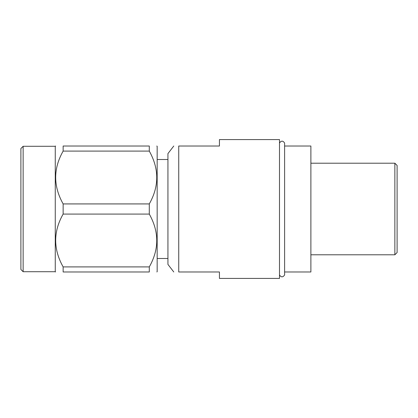 <?xml version="1.0" encoding="UTF-8"?>
<svg xmlns="http://www.w3.org/2000/svg" width="418" height="418" viewBox="0 0 418 418"><rect width="100%" height="100%" fill="white"/><g stroke="black" fill="none" stroke-linecap="round" stroke-linejoin="round"><path stroke-width="0.63" d="M20.9 269.485L20.9 148.515L23.142 146.279L23.142 271.721L20.9 269.485M23.142 271.721L55.265 271.721L55.265 146.279L55.636 146.018M156.881 271.982L157.163 271.721L157.163 146.279L156.792 146.018M149.289 214.079L63.139 214.079C53.196 231.577 53.196 249.185 63.139 266.903L63.139 271.982C53.19 271.982 53.19 271.982 63.139 271.982L149.289 271.982C159.237 271.982 159.237 271.982 149.289 271.982C159.237 271.982 159.237 271.982 149.289 271.982L149.289 266.903C159.232 249.405 159.232 231.797 149.289 214.079L149.289 203.921C159.232 186.423 159.232 168.815 149.289 151.097L63.139 151.097C53.196 168.595 53.196 186.203 63.139 203.921L149.289 203.921M156.881 240.752L156.724 244.175M63.139 214.079L63.139 203.921M157.163 258.491L167.937 258.491M157.163 159.509L167.937 159.509M394.858 163.208L397.1 165.444L397.1 252.556L394.858 254.792L394.858 163.208L310.887 163.208M279.496 274.945C281.173 277.463 282.876 277.463 284.616 274.945L284.616 146.018L310.887 146.018L310.887 271.982L284.616 271.982M173.773 271.982L167.937 264.406L167.937 153.594L173.773 146.018M178.737 271.982C172.2 271.982 172.2 271.982 178.737 271.982C172.2 271.982 172.2 271.982 178.737 271.982L178.737 146.018L219.44 146.018L219.44 139.581L279.496 139.581L279.496 278.419L219.44 278.419L219.44 271.982L178.737 271.982M178.737 146.018C172.2 146.018 172.2 146.018 178.737 146.018C172.2 146.018 172.2 146.018 178.737 146.018M284.616 146.018L284.616 143.055C282.939 140.537 281.236 140.537 279.496 143.055M63.139 151.097L63.139 146.018C53.19 146.018 53.19 146.018 63.139 146.018L149.289 146.018C159.237 146.018 159.237 146.018 149.289 146.018L149.289 151.097M63.139 266.903L149.289 266.903M156.881 177.775L156.724 181.193M55.265 271.721L55.547 271.982M394.858 254.792L310.887 254.792M55.265 146.279L23.142 146.279"/></g></svg>
